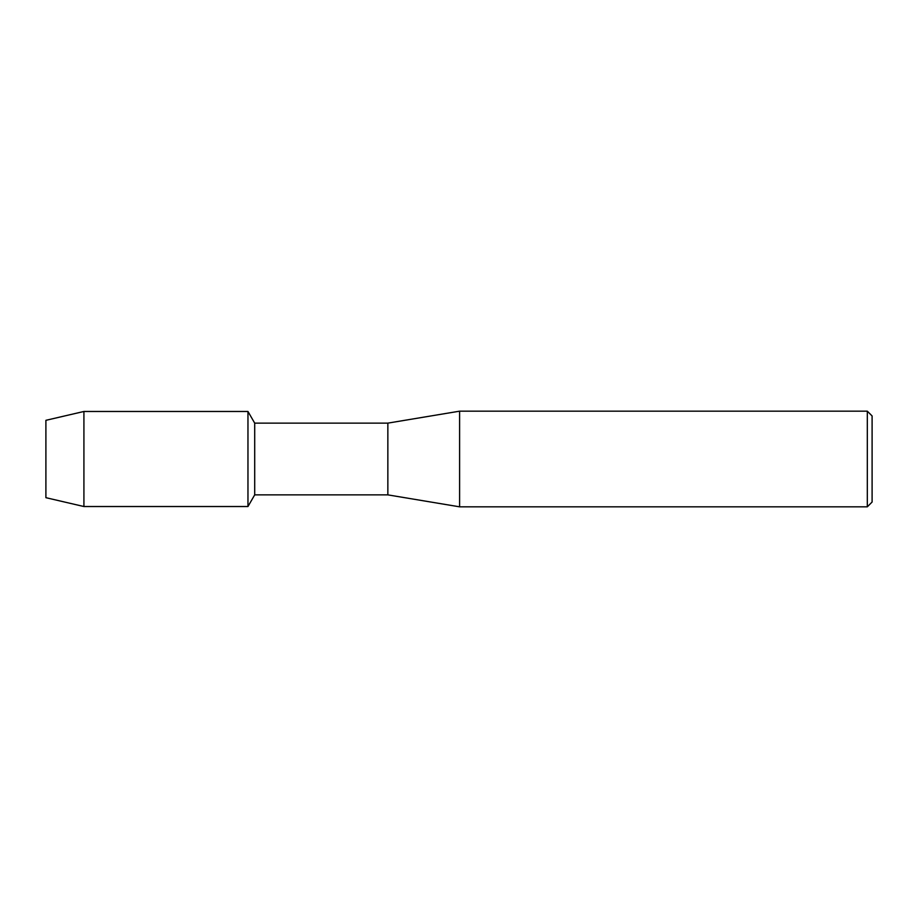 <?xml version="1.0" encoding="UTF-8"?>
<svg xmlns="http://www.w3.org/2000/svg" width="918" height="918" viewBox="0 0 918 918"><rect width="100%" height="100%" fill="white"/><g stroke="black" fill="none" stroke-linecap="round" stroke-linejoin="round"><path stroke-width="1.38" d="M45.9 497.682L45.9 420.318L83.917 411.471L247.963 411.471L254.699 423.129L387.855 423.129L459.597 411.172L867.315 411.172L872.1 415.957L872.1 502.043L867.315 506.828L459.597 506.828L387.855 494.871L254.699 494.871L247.963 506.529L247.963 411.471L247.963 506.529L83.917 506.529L45.9 497.682L45.9 420.318M254.699 494.871L254.699 423.129M387.855 494.871L387.855 423.129M459.597 506.828L459.597 411.172M867.315 506.828L867.315 411.172M83.917 506.529L83.917 411.471"/></g></svg>
